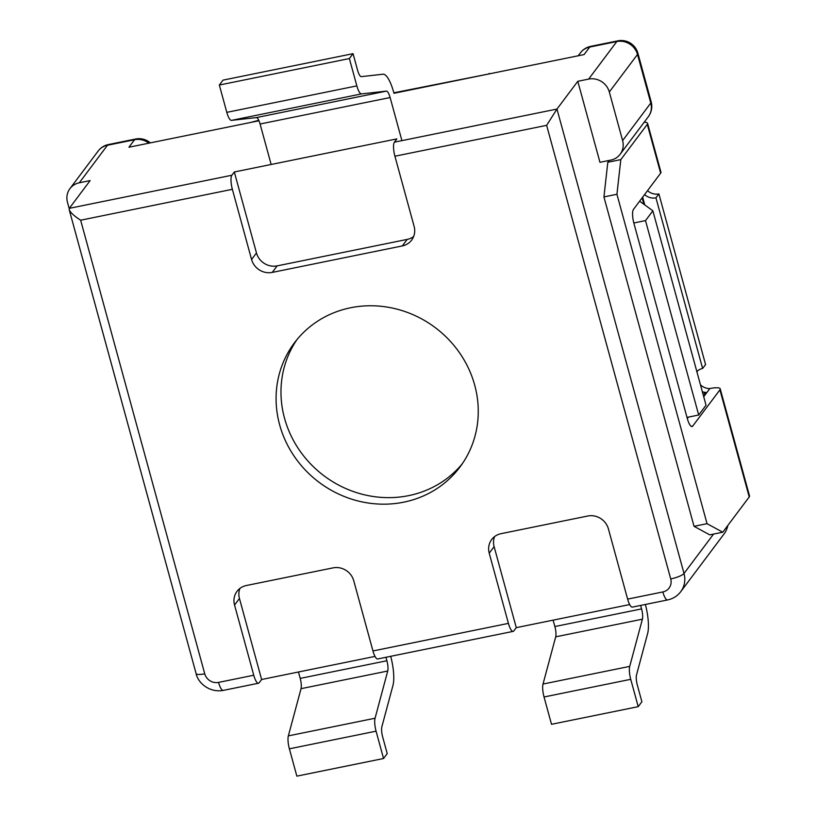 <?xml version="1.0" encoding="UTF-8"?>
<svg xmlns="http://www.w3.org/2000/svg" width="817" height="817" viewBox="0 0 817 817"><rect width="100%" height="100%" fill="white"/><g stroke="black" fill="none" stroke-linecap="round" stroke-linejoin="round"><path stroke-width="1.23" d="M385.951 657.277L386.901 660.749A9.201 2.512 78.5 0 1 387.728 671.023L301.034 688.67L288.36 735.882A11.499 3.145 78.5 0 0 289.381 748.821L296.857 776.15L383.551 758.503L387.227 753.601L382.693 737.046A9.201 2.512 78.5 0 1 381.866 726.762L392.967 685.402A26.44 7.22 78.5 0 0 390.7 656.317M387.728 671.023L375.064 718.235A11.499 3.145 78.5 0 0 376.075 731.174L383.551 758.503M298.45 671.993L300.207 678.396A9.201 2.512 78.5 0 1 301.034 688.67M375.064 718.235L288.36 735.882M640.62 605.438L641.57 608.9A9.201 2.512 78.5 0 1 642.397 619.184L555.703 636.831L543.029 684.033A11.499 3.145 78.5 0 0 544.04 696.983L551.516 724.301L638.21 706.654L641.886 701.762L637.362 685.197A9.201 2.512 78.5 0 1 636.525 674.924L647.626 633.553A26.44 7.22 78.5 0 0 645.369 604.468M642.397 619.184L629.723 666.386A11.499 3.145 78.5 0 0 630.734 679.325L638.21 706.654M553.119 620.154L554.866 626.547A9.201 2.512 78.5 0 1 555.703 636.831M629.723 666.386L543.029 684.033M271.152 164.483L260.082 124.01A9.201 2.512 -101.5 0 0 256.354 117.597L386.39 91.126L361.563 93.894A11.499 3.145 -101.5 0 1 356.845 85.887L349.37 58.558L353.046 53.667L357.58 70.221A9.201 2.512 -101.5 0 0 361.308 76.635L383.071 74.214A26.44 7.22 -101.5 0 1 393.804 92.638M256.354 117.597L231.528 120.365A11.499 3.145 -101.5 0 1 226.809 112.358L219.334 85.039L349.37 58.558M219.334 85.039L223 80.137L353.046 53.667M401.913 140.626L390.128 97.54A9.201 2.512 -101.5 0 0 386.39 91.126M231.528 120.365L361.563 93.894M279.639 424.82A103.473 96.723 36.9 0 1 294.406 342.864A103.473 96.723 36.9 0 1 435.226 327.607A103.473 96.723 36.9 0 1 459.93 467.069A103.473 96.723 36.9 0 1 359.786 501.393A103.473 96.723 36.9 0 1 279.639 424.82M394.417 142.158A11.499 3.145 -101.5 0 0 394.917 156.221L414.127 226.421A17.249 16.126 36.9 0 1 411.666 240.075A17.249 16.126 36.9 0 1 402.301 245.927L272.255 272.408A17.249 16.126 36.9 0 1 251.575 259.51L232.365 189.309A11.499 3.145 78.5 0 1 231.865 175.246L234.316 171.978L396.868 138.89L394.417 142.158L556.969 109.059L546.634 125.338L670.726 578.936A11.499 2.604 -15.3 0 0 684.013 573.463L556.969 109.059L577.793 81.302L588.638 79.096A17.249 16.126 36.9 0 1 609.319 91.994L622.615 140.595A17.249 16.126 36.9 0 1 620.154 154.25A17.249 16.126 36.9 0 1 610.789 160.101L599.954 162.307L577.793 81.302M253.75 675.23A11.499 3.145 78.5 0 0 258.499 683.226L223.276 690.396A11.499 3.145 -101.5 0 1 218.537 682.399L253.75 675.23L234.55 605.029A17.249 16.126 36.9 0 1 237.012 591.365A17.249 16.126 36.9 0 1 246.377 585.513L333.07 567.866A17.249 16.126 36.9 0 1 353.751 580.754L372.96 650.955L508.419 623.381L489.22 553.18A17.249 16.126 36.9 0 1 491.681 539.516A17.249 16.126 36.9 0 1 501.035 533.675L587.74 516.017A17.249 16.126 36.9 0 1 608.42 528.916L627.63 599.116L662.842 591.947A11.499 10.744 -143.1 0 0 670.726 578.936M69.19 208.549L67.474 202.299A17.249 16.126 36.9 0 1 69.935 188.645A17.249 16.126 36.9 0 1 79.3 182.794L107.476 145.242L134.57 139.727L128.933 147.234L258.969 120.763M393.978 93.281L584.084 54.576L589.721 47.059L616.815 41.544A17.249 4.708 -101.5 0 1 617.805 40.85L590.711 46.365A17.249 17.249 0 0 0 580.356 52.911A17.249 16.126 -143.1 0 1 589.721 47.059A17.249 4.708 -101.5 0 1 590.711 46.365M79.3 182.794L90.136 180.588L69.312 208.345L69.179 209.601C70.303 212.461 74.122 215.994 80.648 220.202L232.365 189.309M629.682 604.56L516.273 627.65L513.822 630.918A11.499 3.145 78.5 0 1 513.168 631.378A11.499 3.145 78.5 0 1 508.419 623.381M375.013 656.408L261.614 679.499L259.163 682.757A11.499 3.145 78.5 0 1 258.499 683.226M662.842 591.947A11.499 3.145 78.5 0 0 667.591 599.944L632.368 607.113A11.499 3.145 -101.5 0 1 627.63 599.116M513.168 631.378L377.699 658.962A11.499 3.145 -101.5 0 1 372.96 650.955M703.723 396.725L706.297 393.294A2.87 0.654 -15.3 0 0 706.358 393.089A2.87 0.654 -15.3 0 0 704.203 393.028L706.909 392.477A12.643 11.826 36.9 0 1 702.354 391.721M696.83 371.541A12.643 11.826 36.9 0 1 702.63 368.467L705.571 364.556L658.89 193.915A12.643 11.826 36.9 0 1 647.534 190.657M644.593 194.569A12.643 11.826 36.9 0 0 655.949 197.826L702.63 368.467M655.949 197.826L658.89 193.915M250.359 122.519L258.764 120.303M393.845 92.811L489.332 73.867M706.909 392.477L709.85 388.555A12.643 11.826 36.9 0 1 700.465 384.817M697.003 372.164A12.643 11.826 36.9 0 1 697.452 370.969M488.77 73.979L489.209 73.397M727.804 525.484A22.988 21.497 36.9 0 1 724.107 533.879L680.735 591.682A22.988 21.497 -143.1 0 0 684.013 573.463L713.568 534.083M633.818 222.99L645.512 220.61L698.698 415.016L706.041 405.222L652.865 210.817L639.64 201.176M645.512 220.61L652.865 210.817M686.995 417.395L698.698 415.016M462.299 463.75A103.473 96.723 36.9 0 1 362.595 494.346A103.473 96.723 36.9 0 1 284.541 418.294A103.473 96.723 36.9 0 1 296.928 339.658M609.196 160.428L607.817 162.256L620.818 159.611L647.289 124.347A13.797 3.125 -15.3 0 0 647.585 123.347A13.797 3.125 -15.3 0 0 644.164 122.264M607.817 162.256L603.926 196.917L694.042 526.322L709.748 534.859L722.759 532.214L749.22 496.95A13.797 3.125 -15.3 0 0 749.526 495.95L720.216 388.831A13.797 3.125 -15.3 0 0 709.85 388.555M691.264 426.372L692.714 426.076A11.499 3.145 -101.5 0 1 692.05 426.535A11.499 3.145 -101.5 0 1 687.311 418.539L633.951 223.49A11.499 3.145 -101.5 0 1 633.451 209.428L660.647 173.184A13.797 3.125 -15.3 0 0 660.953 172.193L647.585 123.347M722.759 532.214L707.042 523.677L616.927 194.272L620.818 159.611M692.714 426.076L719.92 389.832A13.797 3.125 -15.3 0 0 720.216 388.831M688.435 417.099L687.322 418.58M694.042 526.322L707.042 523.677M603.926 196.917L616.927 194.272M261.614 679.499L239.452 598.493A17.249 16.126 36.9 0 1 239.912 588.434M516.273 627.65L494.122 546.644A17.249 16.126 36.9 0 1 494.581 536.595M413.668 236.481A17.249 16.126 36.9 0 1 407.203 239.401L277.157 265.872A17.249 16.126 36.9 0 1 256.477 252.984L234.316 171.978M376.075 731.174L289.381 748.821M386.901 660.749L300.207 678.396M630.734 679.325L544.04 696.983M641.57 608.9L554.866 626.547M226.809 112.358L356.845 85.887M260.082 124.01L390.128 97.54M80.648 220.202L204.74 673.8A11.499 10.744 36.9 0 0 218.537 682.399M394.917 156.221L546.634 125.338M588.638 79.096L616.815 41.544A17.249 16.126 36.9 0 1 637.505 54.443L650.792 103.044A17.249 16.126 36.9 0 1 648.33 116.698A17.249 17.249 0 0 0 651.169 101.798L637.883 53.197A17.249 17.249 0 0 0 617.805 40.85M69.312 208.345L231.865 175.246M704.816 395.265L704.203 393.028M622.615 140.595L650.792 103.044A17.249 3.911 -15.3 0 0 651.169 101.798M609.319 91.994L637.505 54.443A17.249 3.911 -15.3 0 0 637.883 53.197M150.297 142.883A17.249 17.249 0 0 0 135.561 139.023A17.249 4.708 -101.5 0 0 134.57 139.727A17.249 16.126 36.9 0 1 148.868 143.179M98.122 151.084A17.249 16.126 -143.1 0 1 107.476 145.242A17.249 4.708 -101.5 0 1 108.477 144.538A17.249 17.249 0 0 0 98.122 151.084L69.935 188.645M642.121 197.867L643.867 204.26M69.179 209.601L196.1 673.565A11.499 2.604 -15.3 0 0 204.74 673.8M647.289 124.347L660.647 173.184M749.22 496.95L719.92 389.832M239.452 598.493L234.55 605.029M494.122 546.644L489.22 553.18M256.477 252.984L251.575 259.51M407.203 239.401L402.301 245.927M277.157 265.872L272.255 272.408M620.154 154.25L648.33 116.698M135.561 139.023L108.477 144.538M642.642 197.173L644.766 204.914M223.276 690.396C209.244 692.969 197.888 682.716 196.1 673.565M667.591 599.944C673.014 598.779 677.395 596.022 680.735 591.682M578.222 55.77L580.356 52.911"/></g></svg>
